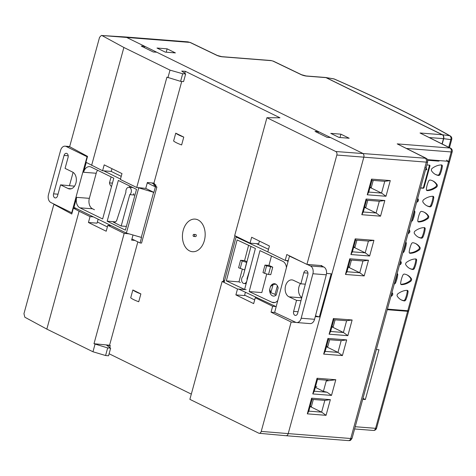 <?xml version="1.0" encoding="UTF-8"?>
<svg xmlns="http://www.w3.org/2000/svg" width="476" height="476" viewBox="0 0 476 476"><rect width="100%" height="100%" fill="white"/><g stroke="black" fill="none" stroke-linecap="round" stroke-linejoin="round"><path stroke-width="0.71" d="M328.101 380.3L317.492 379.467L317.058 378.259L335.794 379.729L326.233 381.014L328.101 380.3M376.349 349.527L378.973 349.735L365.354 399.525L362.724 399.316M362.986 398.358L365.354 399.525M387.238 309.709L407.617 311.31A3.106 0.595 15.3 0 0 408.604 311.143A3.106 0.595 15.3 0 0 408.271 310.745M452.2 151.79L449.636 161.156L448.648 161.322L451.212 151.951A3.106 0.595 15.3 0 0 452.2 151.79A3.106 3.106 0 0 0 450.599 148.191L420.04 132.994L450.01 148.03A3.106 2.207 -63.4 0 1 450.599 148.191M427.442 159.656L448.648 161.322M397.21 143.883L425.83 158.115A3.106 2.207 -63.4 0 0 425.241 157.949L397.21 143.883L450.01 148.03A3.106 2.154 94.5 0 1 451.212 151.951L406.569 148.452M325.965 77.63L306.645 76.112A3.106 2.154 -85.5 0 0 306.08 75.958L325.4 77.475A3.106 2.154 94.5 0 1 325.965 77.63L442.263 134.738A3.106 2.154 94.5 0 1 443.465 138.659L442.031 143.895M165.291 52.116L175.406 52.907L167.118 48.838L157.003 48.046L165.291 52.116M340.899 134.172L330.784 133.381L339.073 137.451L349.188 138.242L340.899 134.172L339.983 137.522M189.93 42.406L216.735 55.293A3.106 2.106 115.7 0 1 217.276 55.436L190.471 42.548A3.106 2.106 115.7 0 0 189.93 42.406L101.912 35.516L125.426 36.967A3.106 2.154 94.5 0 1 126.003 37.128L362.617 153.302A3.106 2.154 94.5 0 1 363.819 157.235A3.106 2.154 -85.5 0 0 362.617 153.302L330.534 137.552L327.06 137.32L315.029 131.412L318.503 131.644L156.753 52.223L153.272 51.991L141.241 46.083L144.716 46.315L126.003 37.128A3.106 2.154 -85.5 0 0 125.444 36.967A3.106 2.154 -85.5 0 0 125.313 36.961M166.201 52.187L167.118 48.838M371.97 180.321L368.751 192.078L381.544 193.083L384.763 181.326L371.97 180.321L371.536 179.113L390.278 180.582L384.763 181.326M370.149 187.49L381.544 193.083L385.988 196.261L367.246 194.791L371.536 179.113M367.246 194.791L368.751 192.078M390.278 180.582L385.988 196.261M368.483 260.241L362.968 260.985L350.175 259.979L349.747 258.771L368.483 260.241L364.194 275.919L345.457 274.45L346.962 271.736L359.749 272.742L362.968 260.985M348.355 267.149L359.749 272.742L364.194 275.919M350.175 259.979L346.962 271.736M345.457 274.45L349.747 258.771M352.139 319.985L346.623 320.729L333.837 319.723L333.402 318.515L352.139 319.985L347.849 335.663L329.112 334.194L330.618 331.48L343.404 332.486L346.623 320.729M332.01 326.893L343.404 332.486L347.849 335.663M333.837 319.723L330.618 331.48M329.112 334.194L333.402 318.515M330.35 399.644L324.834 400.387L312.042 399.382L311.607 398.174L330.35 399.644L326.06 415.322L307.317 413.852L308.823 411.145L321.615 412.145L324.834 400.387M310.221 406.552L321.615 412.145L326.06 415.322M312.042 399.382L308.823 411.145M307.317 413.852L311.607 398.174M326.233 381.014L323.412 391.337L327.066 392.23L331.504 395.407L312.768 393.938L314.273 391.23L327.066 392.23M335.794 379.729L331.504 395.407M317.492 379.467L314.273 391.23M312.768 393.938L317.058 378.259M346.695 339.9L341.179 340.643L328.386 339.638L327.952 338.43L346.695 339.9L342.405 355.578L323.662 354.108L325.167 351.395L337.96 352.401L341.179 340.643M326.56 346.808L337.96 352.401L342.405 355.578M328.386 339.638L325.167 351.395M323.662 354.108L327.952 338.43M373.934 240.326L368.418 241.07L355.626 240.065L355.191 238.857L373.934 240.326L369.644 256.005L350.901 254.535L352.407 251.822L365.199 252.827L368.418 241.07M353.805 247.234L365.199 252.827L369.644 256.005M355.626 240.065L352.407 251.822M350.901 254.535L355.191 238.857M384.828 200.497L380.538 216.175L361.802 214.706L366.092 199.028L384.828 200.497L379.312 201.241L366.52 200.235L363.307 211.993L376.094 212.998L379.312 201.241M361.802 214.706L363.307 211.993M366.52 200.235L366.092 199.028M364.699 207.405L376.094 212.998L380.538 216.175M352.062 438.289L427.674 161.917A4.141 0.791 15.3 0 1 426.353 162.137L350.747 438.509A3.106 2.154 94.5 0 1 348.497 440.621C349.61 440.229 349.919 441.692 352.062 438.289A4.141 0.791 15.3 0 1 350.747 438.509L288.212 433.606L363.819 157.229L288.212 433.606A3.106 2.154 94.5 0 1 285.945 435.718L259.2 433.291A2.779 1.928 94.5 0 1 258.718 433.154L189.882 399.352L222.131 281.471L224.369 281.459M323.412 391.337L315.326 387.369M191.31 394.116L109.111 353.757M109.569 345.237L110.283 345.594L106.719 345.314L110.64 348.158L108.552 355.792L105.589 355.524L107.671 347.926L93.992 343.726L109.569 345.237L137.844 241.873M93.361 216.872L90.041 216.61L79.081 211.231L46.832 329.112L92.963 351.764L105.589 355.524M46.832 329.112L24.841 317.218L23.955 313.678L53.877 204.305L71.769 214.016L73.381 208.137L75.987 208.339M246.122 289.688L237.494 289.009L235.888 294.894L244.509 295.566L245.42 292.252M235.888 294.894L253.666 303.623L255.273 297.744L272.653 306.276L271.04 312.155L274.652 312.44L289.462 256.124L302.784 262.371M296.048 322.43L291.151 322.032L271.04 312.155M321.788 266.06L321.907 265.626L306.919 264.4L286.808 254.529L285.201 260.408L288.266 260.652M259.42 241.082L258.67 243.825L250.043 243.147L251.649 237.262L269.428 245.997L267.821 251.875L285.201 260.408M275.937 284.214L273.117 284.446L270.868 292.669L275.039 294.352L277.383 285.796M275.794 295.364A6.212 4.308 94.5 0 1 275.039 294.352M134.964 240.457L131.608 240.13L133.006 235.025M90.041 216.61L88.435 222.494L97.062 223.167L98.139 219.216M167.951 77.659L170.009 70.127L182.677 73.744L185.658 73.947L183.569 81.58L180.594 81.348L166.921 77.154L136.731 187.508L120.368 179.476L121.981 173.597L104.202 164.863L102.59 170.747L111.217 171.419L111.967 168.677M136.731 187.508L145.763 188.383L147.37 182.504L153.915 183.141L154.42 183.385L154.206 184.17M79.081 211.231L73.381 208.137M88.435 222.494L106.213 231.223L107.826 225.338L111.14 225.6M128.954 233.835L124.182 233.377L107.826 225.338M237.494 289.009L222.131 281.471M275.872 306.526L272.653 306.276M250.043 243.147L234.68 235.602L266.929 117.715L279.965 117.786L185.319 71.317L184.777 73.298M110.64 348.158L107.671 347.926M124.182 233.377L93.992 343.726M270.868 292.669L269.702 289.349A6.212 4.308 -85.5 0 0 273.492 296.09A6.212 4.308 -85.5 0 0 276.217 295.001L278.151 287.944A6.212 4.308 -85.5 0 0 274.462 283.702A6.212 4.308 -85.5 0 0 270.451 286.611L273.117 284.446M112.449 183.111L109.462 182.879A6.212 4.308 -85.5 0 0 111.521 186.503M109.462 182.879L111.098 176.888M132.852 289.973A16.148 3.088 15.3 0 0 140.872 293.912L132.852 289.973L130.71 297.809A16.148 3.088 15.3 0 0 138.73 301.748L140.872 293.912M183.772 137.1L181.63 144.942A16.148 3.088 -164.7 0 1 173.609 141.003L175.751 133.161L183.772 137.1A16.148 3.088 -164.7 0 1 175.751 133.161M181.737 81.438L153.915 183.141M101.442 35.379L99.561 37.301L69.645 146.679L87.536 156.39L85.924 162.268L102.59 170.747M54.573 204.359L53.877 204.305M92.963 351.764L95.021 344.231M110.283 345.594L109.76 347.516M291.151 322.032L261.229 431.405A2.779 1.928 94.5 0 1 259.2 433.291M315.29 316.588L319.36 316.921L315.481 315.856M319.36 316.921L331.159 273.795L326.53 273.42M335.764 151.517A2.779 1.928 94.5 0 1 336.841 155.027L426.353 162.137A3.106 2.154 -85.5 0 0 425.151 158.21L335.764 151.517L266.929 117.715M336.841 155.027L306.919 264.4M183.242 230.223A16.357 11.341 -85.5 0 0 195.416 251.411A16.357 11.341 -85.5 0 0 202.752 224.595A16.357 11.341 -85.5 0 0 183.242 230.223M185.658 73.947L181.737 71.073L185.319 71.317M101.912 35.516L123.879 47.475L170.009 70.127M123.879 47.475L91.63 165.362M144.716 46.315L144.365 47.612M318.503 131.644L318.147 132.947M180.594 81.348L182.677 73.744M193.726 236.441L195.499 236.584A1.035 0.72 -85.5 0 0 196.296 235.608A1.035 0.72 -85.5 0 0 195.666 234.519L193.887 234.376A1.035 0.72 -85.5 0 0 193.137 235.084A1.035 0.72 -85.5 0 0 193.726 236.441A1.035 0.72 -85.5 0 0 194.523 235.465A1.035 0.72 -85.5 0 0 193.887 234.376M442.24 144.002L443.697 138.677L450.832 139.629A3.106 0.595 15.3 0 0 451.712 139.456A3.106 3.106 0 0 0 450.248 135.94C418.672 118.018 380.044 99.05 334.372 79.04A3.106 1.761 113.6 0 0 334.045 78.956A3.106 2.065 -80.6 0 0 333.634 78.82L325.53 77.493M450.248 135.94A3.106 2.493 119.6 0 0 449.636 135.714C418.154 117.852 379.628 98.937 334.045 78.956L325.757 77.511M443.697 138.677C444.066 136.838 443.662 135.535 442.502 134.762L449.636 135.714A3.106 2.291 -82.4 0 1 450.832 139.629L448.743 147.262M326.191 77.653L442.502 134.762M364.687 206.935L365.824 207.488L364.562 207.393M367.781 200.331L365.824 207.488M370.138 187.02L371.268 187.574L370.013 187.479M373.226 180.416L371.268 187.574M326.554 346.338L327.696 346.897L326.429 346.796M329.654 339.739L327.696 346.897M332.004 326.423L333.14 326.982L331.873 326.881M335.098 319.824L333.14 326.982M310.209 406.076L311.363 406.641L310.084 406.54M313.321 399.483L311.363 406.641M316.808 386.726L315.534 386.625M447.851 161.596L448.499 161.911A2.071 1.44 -63.8 0 1 448.148 161.816A2.071 1.44 -63.8 0 1 447.624 161.257L447.422 160.817A2.071 1.44 116.2 0 0 446.904 160.257A2.071 1.44 116.2 0 0 446.524 160.156M449.13 161.334A3.106 0.595 -164.7 0 1 449.481 161.751A3.106 0.595 -164.7 0 1 448.499 161.911A3.106 0.595 -164.7 0 1 448.487 161.911L407.789 310.727L387.404 309.114M429.352 165.136A0.857 0.595 -63.8 0 1 429.388 165.737L423.509 187.229A0.857 0.595 -63.8 0 1 422.682 187.984L420.588 187.818M397.276 296.227A1.654 1.154 -63.8 0 1 397.954 293.746A20.706 14.405 -63.8 0 1 407.242 290.342A1.654 1.154 -63.8 0 1 407.539 290.425A1.654 1.154 -63.8 0 1 408.069 291.675A20.706 14.405 -63.8 0 1 405.849 299.773A1.654 1.154 -63.8 0 1 404.267 300.915A20.706 14.405 -63.8 0 1 401.494 300.017A20.706 14.405 -63.8 0 1 397.276 296.227M390.85 296.512A20.706 14.405 116.2 0 0 391.885 295.798A1.654 1.154 116.2 0 0 392.563 293.317A20.706 14.405 116.2 0 0 391.956 292.478M405.713 242.183A1.654 1.154 -63.8 0 1 405.784 242.213A1.654 1.154 -63.8 0 1 406.308 243.468A20.706 14.405 -63.8 0 1 404.094 251.566A1.654 1.154 -63.8 0 1 402.833 252.702M397.139 273.527A1.654 1.154 -63.8 0 1 397.222 273.563A1.654 1.154 -63.8 0 1 397.746 274.813A20.706 14.405 -63.8 0 1 395.532 282.911A1.654 1.154 -63.8 0 1 394.259 284.053M411.425 278.763A20.706 14.405 116.2 0 0 407.206 274.979A20.706 14.405 116.2 0 0 404.356 274.069A1.654 1.154 116.2 0 0 402.845 275.217A20.706 14.405 116.2 0 0 400.631 283.315A1.654 1.154 116.2 0 0 401.155 284.571A1.654 1.154 116.2 0 0 401.542 284.654A20.706 14.405 116.2 0 0 410.74 281.245A1.654 1.154 116.2 0 0 411.425 278.763L410.621 278.371A20.706 14.405 116.2 0 0 406.802 274.789M405.832 264.846A1.654 1.154 -63.8 0 1 406.51 262.365A20.706 14.405 -63.8 0 1 415.798 258.962A1.654 1.154 -63.8 0 1 416.095 259.045A1.654 1.154 -63.8 0 1 416.619 260.301A20.706 14.405 -63.8 0 1 414.406 268.399A1.654 1.154 -63.8 0 1 412.823 269.535A20.706 14.405 -63.8 0 1 410.05 268.642A20.706 14.405 -63.8 0 1 405.832 264.846M399.441 265.114A20.706 14.405 116.2 0 0 400.441 264.424A1.654 1.154 116.2 0 0 401.119 261.943A20.706 14.405 116.2 0 0 400.53 261.128M419.987 247.419A20.706 14.405 116.2 0 0 415.774 243.629A20.706 14.405 116.2 0 0 412.918 242.718A1.654 1.154 116.2 0 0 411.413 243.873A20.706 14.405 116.2 0 0 409.199 251.971A1.654 1.154 116.2 0 0 409.723 253.22A1.654 1.154 116.2 0 0 410.104 253.309A20.706 14.405 116.2 0 0 419.308 249.9A1.654 1.154 116.2 0 0 419.987 247.419L419.189 247.026A20.706 14.405 116.2 0 0 415.37 243.444M414.4 233.502A1.654 1.154 -63.8 0 1 415.078 231.021A20.706 14.405 -63.8 0 1 424.36 227.617A1.654 1.154 -63.8 0 1 424.663 227.695A1.654 1.154 -63.8 0 1 425.187 228.95A20.706 14.405 -63.8 0 1 422.974 237.048A1.654 1.154 -63.8 0 1 421.385 238.19A20.706 14.405 -63.8 0 1 418.612 237.292A20.706 14.405 -63.8 0 1 414.4 233.502M408.021 233.758A20.706 14.405 116.2 0 0 409.003 233.073A1.654 1.154 116.2 0 0 409.681 230.592A20.706 14.405 116.2 0 0 409.104 229.789M414.287 210.838A1.654 1.154 -63.8 0 1 414.37 210.874A1.654 1.154 -63.8 0 1 414.893 212.129A20.706 14.405 -63.8 0 1 412.68 220.221A1.654 1.154 -63.8 0 1 411.407 221.364M428.573 216.074A20.706 14.405 116.2 0 0 424.36 212.29A20.706 14.405 116.2 0 0 421.504 211.38A1.654 1.154 116.2 0 0 419.999 212.528A20.706 14.405 116.2 0 0 417.785 220.626A1.654 1.154 116.2 0 0 418.309 221.881A1.654 1.154 116.2 0 0 418.69 221.965A20.706 14.405 116.2 0 0 427.894 218.561A1.654 1.154 116.2 0 0 428.573 216.074L427.769 215.682A20.706 14.405 116.2 0 0 423.955 212.1M422.985 202.163A1.654 1.154 -63.8 0 1 423.664 199.676A20.706 14.405 -63.8 0 1 432.946 196.273A1.654 1.154 -63.8 0 1 433.249 196.356A1.654 1.154 -63.8 0 1 433.773 197.611A20.706 14.405 -63.8 0 1 431.559 205.709A1.654 1.154 -63.8 0 1 429.971 206.852A20.706 14.405 -63.8 0 1 427.198 205.953A20.706 14.405 -63.8 0 1 422.985 202.163M416.589 202.425A20.706 14.405 116.2 0 0 417.589 201.735A1.654 1.154 116.2 0 0 418.267 199.254A20.706 14.405 116.2 0 0 417.678 198.438M437.141 184.73A20.706 14.405 116.2 0 0 432.922 180.94A20.706 14.405 116.2 0 0 430.072 180.029A1.654 1.154 116.2 0 0 428.561 181.183A20.706 14.405 116.2 0 0 426.347 189.281A1.654 1.154 116.2 0 0 426.871 190.531A1.654 1.154 116.2 0 0 427.258 190.62A20.706 14.405 116.2 0 0 436.462 187.211A1.654 1.154 116.2 0 0 437.141 184.73L436.337 184.337A20.706 14.405 116.2 0 0 432.517 180.755M431.548 170.813A1.654 1.154 -63.8 0 1 432.226 168.331A20.706 14.405 -63.8 0 1 441.514 164.928A1.654 1.154 -63.8 0 1 441.811 165.005A1.654 1.154 -63.8 0 1 442.335 166.261A20.706 14.405 -63.8 0 1 440.122 174.359A1.654 1.154 -63.8 0 1 438.539 175.501A20.706 14.405 -63.8 0 1 435.766 174.603A20.706 14.405 -63.8 0 1 431.548 170.813M439.574 160.608L439.562 160.62A2.071 1.44 -63.8 0 1 438.348 161.114L427.674 160.269M426.847 164.94L429.53 165.154A0.857 0.595 -63.8 0 1 429.923 166.005L424.045 187.49A0.857 0.595 -63.8 0 1 423.212 188.246L420.528 188.032M407.789 310.727A3.106 0.595 15.3 0 0 408.783 310.566L449.481 161.751M425.77 168.873L425.859 169.801L426.823 169.754L426.115 167.606M425.859 169.801L425.556 169.652M424.961 171.818L424.741 172.621M424.431 173.764L425.336 170.45M441.359 164.928A1.654 1.154 -63.8 0 1 441.538 165.868A20.706 14.405 -63.8 0 1 439.324 173.966A1.654 1.154 -63.8 0 1 437.736 175.108A20.706 14.405 -63.8 0 1 435.367 174.4M426.532 190.221A20.706 14.405 116.2 0 0 435.659 186.818A1.654 1.154 116.2 0 0 436.337 184.337M416.916 201.241A1.654 1.154 116.2 0 0 417.535 198.974M432.791 196.279A1.654 1.154 -63.8 0 1 432.97 197.219A20.706 14.405 -63.8 0 1 430.756 205.311A1.654 1.154 -63.8 0 1 429.173 206.453A20.706 14.405 -63.8 0 1 426.805 205.745M417.964 221.572A20.706 14.405 116.2 0 0 427.091 218.163A1.654 1.154 116.2 0 0 427.769 215.682M414.108 211.505A1.654 1.154 -63.8 0 1 414.096 211.731A20.706 14.405 -63.8 0 1 411.883 219.829A1.654 1.154 -63.8 0 1 411.77 220.055M408.343 232.568A1.654 1.154 116.2 0 0 408.955 230.33M424.205 227.617A1.654 1.154 -63.8 0 1 424.384 228.557A20.706 14.405 -63.8 0 1 422.17 236.655A1.654 1.154 -63.8 0 1 420.588 237.798A20.706 14.405 -63.8 0 1 418.22 237.09M409.378 252.911A20.706 14.405 116.2 0 0 418.511 249.507A1.654 1.154 116.2 0 0 419.189 247.026M399.763 263.924A1.654 1.154 116.2 0 0 400.381 261.663M415.643 258.962A1.654 1.154 -63.8 0 1 415.822 259.908A20.706 14.405 -63.8 0 1 413.608 268A1.654 1.154 -63.8 0 1 412.02 269.142A20.706 14.405 -63.8 0 1 409.652 268.434M400.816 284.261A20.706 14.405 116.2 0 0 409.943 280.852A1.654 1.154 116.2 0 0 410.621 278.371M396.954 274.194A1.654 1.154 -63.8 0 1 396.942 274.42A20.706 14.405 -63.8 0 1 394.729 282.518A1.654 1.154 -63.8 0 1 394.616 282.738M405.522 242.885A1.654 1.154 -63.8 0 1 405.51 243.075A20.706 14.405 -63.8 0 1 403.297 251.173A1.654 1.154 -63.8 0 1 403.202 251.352M391.171 295.334A1.654 1.154 116.2 0 0 391.808 293.008M407.087 290.342A1.654 1.154 -63.8 0 1 407.266 291.282A20.706 14.405 -63.8 0 1 405.052 299.38A1.654 1.154 -63.8 0 1 403.464 300.523A20.706 14.405 -63.8 0 1 401.095 299.815M348.343 266.679L349.479 267.238L348.218 267.137M351.437 260.075L349.479 267.238M353.793 246.764L354.923 247.324L353.668 247.222M356.881 240.16L354.923 247.324M271.445 256.017L268.976 265.406L272.736 267.173L270.767 274.652L268.535 274.479L264.602 273.331L266.572 265.846L272.736 267.173M277.794 300.445A8.282 5.742 -85.5 0 1 273.45 302.676A8.282 5.742 -85.5 0 1 272.028 302.296L249.18 291.586L259.961 250.632L282.803 261.342A8.282 5.742 -85.5 0 1 286.439 267.601M249.18 291.586L261.824 292.573L266.727 273.95M264.602 273.331L262.99 272.575L264.959 265.09L268.976 265.406M226.332 280.876L244.61 289.444L255.392 248.49L237.113 239.922L226.332 280.876L238.976 281.869L240.362 282.518M268.535 274.479L270.505 266.994M264.959 265.09L266.572 265.846M249.721 270.035L247.02 278.627A3.933 2.725 94.5 0 1 244.027 283.517A3.933 2.725 94.5 0 1 241.635 280.471A3.933 2.725 94.5 0 1 243.153 276.157L250.983 246.425M240.559 260.289L238.589 267.768L244.676 269.928L246.645 262.443L240.559 260.289L244.575 260.604L246.955 261.723M240.201 268.524L242.171 261.044M293.632 311.387A3.106 2.154 94.5 0 0 295.406 315.427A3.106 2.154 94.5 0 0 297.667 313.273L307.823 274.688A3.106 2.154 94.5 0 0 306.05 270.648A3.106 2.154 94.5 0 0 303.789 272.796L300.892 283.821L293.365 280.293A8.693 6.027 94.5 0 0 291.865 279.894A8.693 6.027 94.5 0 0 285.314 286.992A8.693 6.027 94.5 0 0 289.009 296.834L296.536 300.362L293.632 311.387L298.071 311.732M307.157 264.424L310.423 265.953A6.212 4.308 94.5 0 1 312.899 273.748L301.189 318.242A6.212 4.308 94.5 0 1 296.673 322.544A6.212 4.308 94.5 0 1 295.602 322.258L274.64 312.435M234.936 235.727L223.494 279.192L223.976 281.459M276.157 306.663L238.708 289.105M235.9 236.203L236.072 237L224.154 282.286M288.075 261.383L286.165 260.485M268.291 252.107L236.072 237M256.439 243.647L268.524 249.311M242.314 269.19L238.976 281.869M248.597 245.307L244.575 260.604M300.451 283.619A8.693 6.027 -85.5 0 0 301.808 297.554M320.651 265.525L323.811 267.006A6.212 4.308 94.5 0 1 326.286 274.801L314.577 319.295A6.212 4.308 94.5 0 1 310.055 323.597L296.673 322.544M296.536 300.362L300.975 300.707M223.202 281.465L223.631 279.829M247.02 278.627L247.449 278.656M254.684 299.886L244.622 295.168M290.176 256.183L289.462 256.124M300.892 283.821L305.324 284.172M86.257 162.447L83.574 172.264A8.282 5.742 -85.5 0 1 89.565 166.636A8.282 5.742 -85.5 0 1 91.065 167.052L113.788 178.208L102.637 218.978L79.909 207.822L92.552 208.809A8.282 5.742 94.5 0 1 89.351 198.343L96.211 173.258A8.282 5.742 94.5 0 1 97.58 170.247M107.183 221.209L125.361 230.14L136.517 189.365L118.334 180.44L107.183 221.209L115.513 221.864M129.716 186.033L129.371 187.3M126.378 226.409L121.196 226.005L113.27 222.113A4.141 2.874 94.5 0 0 114.014 222.322A4.141 2.874 94.5 0 0 116.935 219.757L125.932 192.114A3.933 2.725 94.5 0 1 128.931 187.27A3.933 2.725 94.5 0 1 131.328 190.34A3.933 2.725 94.5 0 1 129.769 194.654L134.958 195.065M121.196 226.005L129.769 194.654M53.556 193.851A3.106 2.154 94.5 0 0 55.317 197.933A3.106 2.154 94.5 0 0 57.566 195.82L60.565 184.843L68.056 188.52A8.693 6.027 94.5 0 0 69.627 188.954A8.693 6.027 94.5 0 0 76.172 181.915A8.693 6.027 94.5 0 0 72.56 172.056L65.069 168.379L68.074 157.401A3.106 2.154 94.5 0 0 66.313 153.32A3.106 2.154 94.5 0 0 64.064 155.432L53.556 193.851L58.007 194.202M72.102 212.808L71.727 212.778L87.066 156.723L66.212 146.483L69.799 146.763M71.727 212.778L50.872 202.538A6.212 4.308 94.5 0 1 48.469 194.69L60.589 150.392A6.212 4.308 94.5 0 1 65.087 146.168A6.212 4.308 94.5 0 1 66.212 146.483M147.262 182.903L155.402 186.901L153.897 192.387L137.951 187.627M153.897 192.387L145.733 188.383M121.225 176.346L111.194 171.419M103.756 170.836L120.487 179.053M131.923 238.964L140.063 242.962L141.562 237.47L126.378 233.079L138.706 187.996M79.909 207.822A8.282 5.742 -85.5 0 1 76.707 197.356L73.97 207.352L126.378 233.079M94.462 209.749L92.552 208.809M73.102 172.371L69.496 185.545M60.565 184.843L74.512 186.17M151.666 182.921L155.926 185.015L153.694 184.837L156.89 187.02L141.55 243.075L140.063 242.962M155.616 186.152L155.926 185.015M141.265 237.447L153.599 192.363M155.402 186.901L156.89 187.02M87.435 156.753L87.066 156.723M97.378 222L107.392 226.915M442.263 134.738L420.04 132.994M443.465 138.659L429.4 137.558M306.08 75.958L301.6 74.738L273.426 61.19A3.106 2.106 115.7 0 0 272.885 61.047L301.058 74.595A4.141 0.791 15.3 0 0 306.645 76.112M272.885 61.047L271.487 60.672A3.106 2.154 -85.5 0 0 270.927 60.517L221.762 56.656A3.106 2.154 -85.5 0 1 222.322 56.811L271.487 60.672M216.735 55.293A4.141 0.791 15.3 0 0 222.322 56.811M354.614 428.971L373.357 430.441A3.106 2.154 -85.5 0 0 375.6 428.329L407.617 311.31M355.227 426.728L375.6 428.329A3.106 0.595 -164.7 0 0 376.593 428.162L408.604 311.143M301.6 74.738A3.106 2.106 115.7 0 0 301.058 74.595M188.538 42.031A3.106 2.154 -85.5 0 0 187.972 41.87L125.444 36.967M133.732 193.649L133.381 194.922M270.451 286.611L269.702 289.349M261.229 431.405L288.212 433.606M436.903 160.4L438.348 161.114M429.388 165.737L429.923 166.005M423.509 187.229L424.045 187.49M422.682 187.984L423.212 188.246M441.538 165.868L442.335 166.261M439.324 173.966L440.122 174.359M437.736 175.108L438.539 175.501M435.659 186.818L436.462 187.211M426.573 190.281L427.258 190.62M416.875 201.384L417.589 201.735M417.553 198.903L418.267 199.254M432.97 197.219L433.773 197.611M430.756 205.311L431.559 205.709M429.173 206.453L429.971 206.852M427.091 218.163L427.894 218.561M418.005 221.632L418.69 221.965M414.096 211.731L414.893 212.129M411.883 219.829L412.68 220.221M408.301 232.728L409.003 233.073M408.979 230.247L409.681 230.592M424.384 228.557L425.187 228.95M422.17 236.655L422.974 237.048M420.588 237.798L421.385 238.19M418.511 249.507L419.308 249.9M409.419 252.97L410.104 253.309M399.727 264.073L400.441 264.424M400.405 261.592L401.119 261.943M415.822 259.908L416.619 260.301M413.608 268L414.406 268.399M412.02 269.142L412.823 269.535M409.943 280.852L410.74 281.245M400.857 284.315L401.542 284.654M396.942 274.42L397.746 274.813M394.729 282.518L395.532 282.911M405.51 243.075L406.308 243.468M403.297 251.173L404.094 251.566M391.147 295.435L391.885 295.798M391.825 292.954L392.563 293.317M407.266 291.282L408.069 291.675M405.052 299.38L405.849 299.773M403.464 300.523L404.267 300.915M272.028 302.296L274.92 302.522M289.009 296.834L301.73 297.833M301.189 318.242L314.577 319.295M312.899 273.748L326.286 274.801M310.423 265.953L323.811 267.006M303.789 272.796L307.948 273.123M114.787 222.232L113.27 222.113M76.707 197.356L89.351 198.343M83.574 172.264L96.211 173.258M68.056 188.52L71.245 188.77M64.064 155.432L68.205 155.759M286.076 435.724L348.497 440.621M427.674 161.917C427.561 157.895 426.52 158.99 425.83 158.115M190.471 42.548L187.972 41.87M273.426 61.19L270.927 60.517M217.276 55.436L221.762 56.656M373.357 430.441A3.106 3.106 0 0 0 376.593 428.162M449.475 147.631L451.712 139.456M334.372 79.04A3.106 3.106 0 0 0 333.634 78.82M426.198 167.641L425.663 167.379M244.027 283.517L246.128 283.684M128.931 187.27L132.869 187.574M65.087 146.168L69.68 146.531"/></g></svg>
